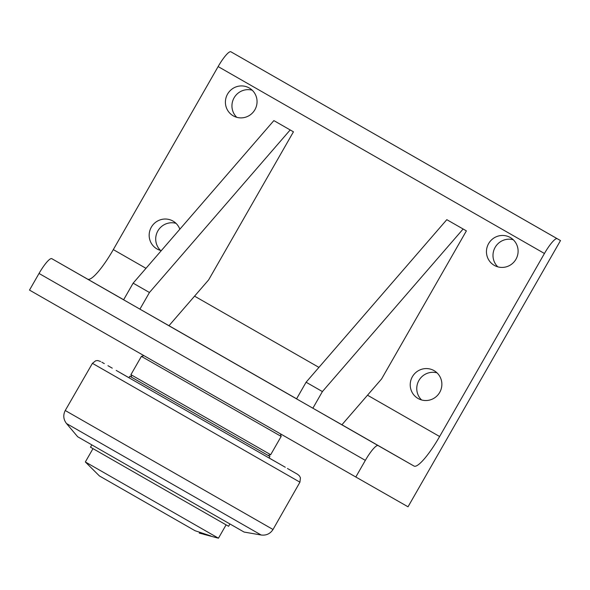 <?xml version="1.0" encoding="UTF-8"?>
<svg xmlns="http://www.w3.org/2000/svg" width="590" height="590" viewBox="0 0 590 590"><rect width="100%" height="100%" fill="white"/><g stroke="black" fill="none" stroke-linecap="round" stroke-linejoin="round"><path stroke-width="0.89" d="M203.631 534.282L218.455 538.198L85.344 461.97L99.437 475.96L195.039 530.72L210.741 535.919L199.25 533.124M129.8 376.236L128.945 377.733L269.04 457.973L269.903 456.476L129.8 376.236L268.074 455.428L270.685 454.713L130.921 374.672L131.629 377.283M229.916 523.972L228.595 526.287L145.996 479.014L90.491 447.191L91.819 444.875M268.081 455.421L269.903 456.476M261.141 535.005L244.068 532.055L144.557 475.098L77.681 436.762L66.5 423.531L261.141 535.005C266.238 535.631 270.198 533.795 273.015 529.496L65.239 410.507C62.96 415.109 63.381 419.453 66.5 423.531M276.791 462.405L120.898 373.131M143.975 355.667L141.401 356.367L281.172 436.408L270.685 454.713M312.877 408.206L341.92 424.771L381.582 378.957L466.388 230.874L446.807 219.672L306.092 382.217L296.556 398.862L312.877 408.206L322.406 391.568L306.092 382.217M466.388 230.874L446.807 219.672M463.128 229.016L322.406 391.568M139.926 309.138L168.969 325.709L208.639 279.889L293.444 131.813L273.863 120.603L133.141 283.156L123.612 299.794L139.926 309.138L149.454 292.5L133.141 283.156M293.444 131.813L273.863 120.603M290.177 129.955L149.454 292.5M408.029 506.795L355.814 477.008L365.343 460.37A19.175 3.754 -60.2 0 1 378.138 445.598L414.04 466.071A38.35 7.515 119.8 0 0 439.624 436.519L544.445 253.486A19.175 3.754 -60.2 0 1 557.233 238.714L560.5 240.573L408.029 506.795M378.138 445.598L51.824 258.685A19.175 3.754 119.8 0 0 39.029 273.458L29.5 290.096L355.814 477.008M51.824 258.685L123.642 299.735M296.564 398.833L164.743 323.327L296.564 398.833M161.306 250.625A16.063 15.746 119.7 0 1 151.313 227.216A16.063 15.746 119.7 0 1 179.839 229.215M175.99 223.33A16.063 15.746 -60.3 0 0 160.532 250.426M515.948 259.268A16.063 15.746 119.7 0 1 494.324 265.389A16.063 15.746 119.7 0 1 488.601 243.633A16.063 15.746 119.7 0 1 510.239 237.49A16.063 15.746 119.7 0 1 515.948 259.268M513.278 239.754A16.063 15.746 -60.3 0 0 497.82 266.85M254.895 109.733A16.063 15.746 119.7 0 1 233.271 115.854A16.063 15.746 119.7 0 1 227.548 94.105A16.063 15.746 119.7 0 1 249.187 87.954A16.063 15.746 119.7 0 1 254.895 109.733M252.225 90.218A16.063 15.746 -60.3 0 0 236.767 117.314M439.712 392.38A16.063 15.746 119.7 0 1 418.089 398.501A16.063 15.746 119.7 0 1 412.366 376.745A16.063 15.746 119.7 0 1 434.004 370.601A16.063 15.746 119.7 0 1 439.712 392.38M437.043 372.865A16.063 15.746 -60.3 0 0 421.584 399.961M145.981 268.325L113.309 249.607A38.35 7.515 -60.2 0 1 87.718 279.159M113.309 249.607L218.13 66.574L544.445 253.486M557.233 238.714L230.919 51.802A19.175 3.754 119.8 0 0 218.13 66.574M230.919 51.802L560.5 240.573M65.239 410.507L92.431 363.337L299.934 482.178L273.015 529.496M168.976 325.702L296.593 398.803M341.927 424.763L414.04 466.071M39.029 273.458L365.343 460.37M439.624 436.519L367.511 395.212M318.932 367.386L194.56 296.151M218.455 538.198L226.095 524.864M85.344 461.97L92.984 448.629M92.431 363.337L95.698 360.778L97.726 360.542L100.617 361.508M101.827 362.201L104.312 363.617M107.948 365.697L112.255 368.16M116.215 370.424L128.959 377.711M269.055 457.951L285.287 467.25M287.448 468.49L297.707 474.382L299.469 475.916L300.428 477.826L299.934 482.178M141.401 356.367L130.921 374.672M280.479 433.856L281.172 436.408"/></g></svg>
